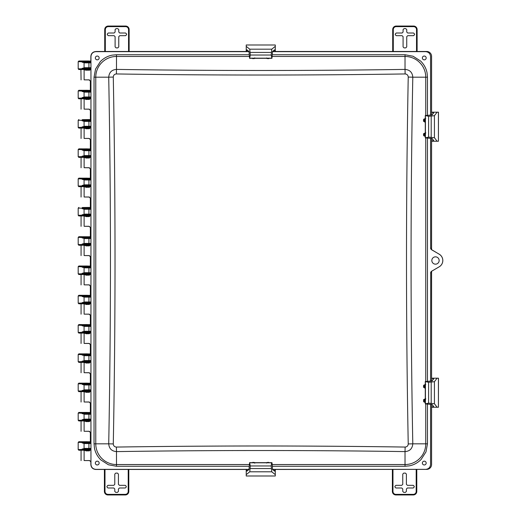 <?xml version="1.0" encoding="UTF-8"?>
<svg xmlns="http://www.w3.org/2000/svg" width="521" height="521" viewBox="0 0 521 521"><rect width="100%" height="100%" fill="white"/><g stroke="black" fill="none" stroke-linecap="round" stroke-linejoin="round"><path stroke-width="0.78" d="M437.099 378.194L438.422 378.194L438.422 407.246L437.099 407.246L434.429 403.723L434.429 381.711L437.099 378.194L431.59 378.194L433.01 378.52L433.01 379.75M436.057 378.194L438.467 378.194L438.422 407.246M434.429 381.711L428.594 382.29L425.279 381.554L432.117 380.929L433.648 378.865M437.099 407.246L431.59 407.246L433.622 406.491L432.117 404.511L425.279 403.879L425.273 381.535L425.273 403.899L428.594 403.143L434.429 403.723M433.622 378.943L433.01 378.52M275.283 474.611L275.283 475.992L246.231 475.992L246.231 474.611L249.754 471.798L271.76 471.798L275.283 474.611L275.283 469.454M246.231 475.992L275.283 475.992M271.76 471.798L271.187 465.95L271.604 462.804L271.923 462.668L272.209 464.133L272.548 469.525L274.534 471.108L275.205 469.454M246.309 469.454L246.98 471.108L248.966 469.525L249.592 462.668L271.936 462.661L249.579 462.661L250.327 465.95L249.754 471.798M246.231 474.611L246.231 469.454M437.099 112.184L438.422 112.184L438.422 141.237L437.099 141.237L434.429 137.72L434.429 115.708L437.099 112.184L431.59 112.184L433.01 112.516L433.01 113.741M436.057 112.184L438.467 112.184L438.422 141.237M434.429 115.708L428.594 116.287L425.273 115.532L432.117 114.92L433.648 112.862M433.622 112.933L433.01 112.516M437.099 141.237L431.59 141.237L433.622 140.488L432.117 138.501L425.279 137.876L428.594 137.14L434.429 137.72M425.273 137.896L425.279 115.545L425.273 137.896M246.231 46.369L246.231 44.988L275.283 44.988L275.283 46.369L271.76 49.182L249.754 49.182L246.231 46.369L246.231 51.475M275.283 44.988L246.231 44.988M249.754 49.182L250.327 55.031L249.592 58.313L248.966 51.455L246.902 49.847M246.98 49.873L246.322 51.475M275.192 51.475L274.534 49.873L272.548 51.455L271.923 58.313L249.579 58.319L271.923 58.313L271.187 55.031L271.76 49.182M275.283 46.369L275.283 51.475M393.29 51.475L393.29 29.567A2.931 2.931 0 0 1 396.22 26.636L396.22 26.05A3.517 3.517 0 0 0 392.704 29.567L392.704 51.475L392.704 29.567A3.517 3.517 0 0 1 396.22 26.05A3.517 3.517 0 0 0 392.704 29.567A3.517 3.517 0 0 1 396.22 26.05L413.596 26.05A3.517 3.517 0 0 1 417.113 29.567L417.113 51.475L417.113 29.567A3.517 3.517 0 0 0 413.596 26.05L413.596 26.636A2.931 2.931 0 0 1 416.526 29.567L416.526 51.475M416.194 469.454L416.194 491.433L416.78 491.433L416.78 469.454L416.78 491.433A3.517 3.517 0 0 1 413.264 494.95A3.517 3.517 0 0 0 416.78 491.433A3.517 3.517 0 0 1 413.264 494.95L395.888 494.95A3.517 3.517 0 0 1 392.378 491.433L392.378 469.454L392.378 491.433A3.517 3.517 0 0 0 395.888 494.95L395.888 494.364A2.931 2.931 0 0 1 392.964 491.433L392.964 469.454M129.136 51.475L129.136 29.567L129.136 51.475M105.32 51.475L105.32 29.567L104.734 29.567L104.734 51.475L104.734 29.567A3.517 3.517 0 0 1 108.244 26.05L125.626 26.05A3.517 3.517 0 0 1 129.136 29.567A3.517 3.517 0 0 0 125.626 26.05L125.626 26.636C127.404 26.812 128.381 27.782 128.55 29.567L128.55 51.475M104.402 469.454L104.402 491.433L104.402 469.454M128.218 469.454L128.218 491.433C128.049 493.218 127.072 494.188 125.294 494.364L125.294 494.95A3.517 3.517 0 0 0 128.804 491.433L128.804 469.454L128.804 491.433A3.517 3.517 0 0 1 125.294 494.95L107.912 494.95A3.517 3.517 0 0 1 104.402 491.433A3.517 3.517 0 0 0 107.912 494.95L107.912 494.364C106.134 494.188 105.157 493.218 104.988 491.433L104.988 469.454M90.849 61.068L90.849 56.411C91.149 53.468 92.771 51.846 95.714 51.546L95.805 51.546A4.878 4.878 0 0 1 96.645 51.475L248.986 51.475M431.577 404.335L431.577 464.498A4.878 4.878 0 0 1 426.699 469.382L272.496 469.454M272.529 51.475L426.699 51.475A4.878 4.878 0 0 1 431.577 56.353L431.577 115.095M431.577 138.326L431.577 249.741L439.151 254.157A7.32 7.32 0 0 1 439.151 266.843L431.577 271.259L431.577 381.105M404.062 28.616L403.085 29.593L403.085 32.035L402.108 33.012L396.253 33.012L395.276 33.989L395.276 34.705L396.253 35.682L402.108 35.682L403.085 36.659L403.085 46.91L404.062 47.886L405.755 47.886L406.732 46.91L406.732 36.659L407.709 35.682L413.57 35.682L414.54 34.705L414.54 33.989L413.57 33.012L407.709 33.012L406.732 32.035L406.732 29.593L405.755 28.616L404.062 28.616M405.429 492.384L406.4 491.407L406.4 488.965L407.376 487.988L413.238 487.988L414.215 487.011L414.215 486.295L413.238 485.318L407.376 485.318L406.4 484.341L406.4 474.09L405.429 473.114L403.729 473.114L402.753 474.09L402.753 484.341L401.776 485.318L395.921 485.318L394.944 486.295L394.944 487.011L395.921 487.988L401.776 487.988L402.753 488.965L402.753 491.407L403.729 492.384L405.429 492.384M249.018 469.454L95.714 469.454C92.771 469.154 91.149 467.532 90.849 464.589L90.849 461.834L89.573 460.564L84.115 460.564L84.115 450.431L89.124 450.906L90.394 449.643M89.827 460.59L84.115 460.564M90.394 441.782L90.394 432.547L89.124 431.277L84.115 431.277L84.115 421.144L89.124 421.626L90.394 420.356M90.394 412.495L90.394 403.261L89.124 401.997L84.115 401.997L84.115 391.857L89.124 392.339L90.394 391.069M90.394 383.209L90.394 373.98L89.124 372.71L84.115 372.71L84.115 362.57L89.124 363.052L90.394 361.782M90.394 353.928L90.394 344.694L89.124 343.424L84.115 343.424L84.115 333.29L89.124 333.766L90.394 332.496M90.394 324.642L90.394 315.407L89.124 314.137L84.115 314.137L84.115 304.004L89.124 304.479L90.394 303.215M90.394 295.355L90.394 286.12L89.124 284.85L84.115 284.85L84.115 274.717L89.124 275.199L90.394 273.929M90.394 266.068L90.394 256.833L89.124 255.564L84.115 255.564L84.115 245.43L89.124 245.912L90.394 244.642M90.394 236.781L90.394 227.547L89.124 226.283L84.115 226.283L84.115 216.143L89.124 216.625L90.394 215.355M90.394 207.501L90.394 198.267L89.124 196.997L84.115 196.997L84.115 186.857L89.124 187.339L90.394 186.069M90.394 178.215L90.394 168.98L89.124 167.71L84.115 167.71L84.115 157.576L89.124 158.052L90.394 156.782M90.394 148.928L90.394 139.693L89.124 138.423L84.115 138.423L84.115 128.29L89.124 128.765L90.394 127.502M90.394 119.641L90.394 110.406L89.124 109.136L84.115 109.136L84.115 99.003L89.124 99.485L90.394 98.215M90.394 90.354L90.394 81.12L89.124 79.856L84.115 79.856L84.115 69.716L85.893 70.198L89.827 70.172M85.893 70.198L89.84 70.146L90.849 68.928M431.284 271.461L439.144 266.83A7.301 7.301 0 0 0 439.144 254.183L431.127 249.377M430.874 249.018L430.672 248.543M430.639 248.439L430.561 138.247M430.561 381.183L430.711 272.346M430.9 271.949L431.206 271.539M95.818 469.356C92.881 469.05 91.26 467.428 90.954 464.491C91.26 467.428 92.881 469.05 95.818 469.356L249.058 469.356M95.818 51.657C92.881 51.963 91.26 53.578 90.954 56.515C91.26 53.578 92.881 51.963 95.818 51.657L249.064 51.657M116.085 28.616L115.108 29.593L115.108 32.035L114.132 33.012L108.277 33.012L107.3 33.989L107.3 34.705L108.277 35.682L114.132 35.682L115.108 36.659L115.108 46.91L116.085 47.886L117.785 47.886L118.762 46.91L118.762 36.659L119.732 35.682L125.594 35.682L126.57 34.705L126.57 33.989L125.594 33.012L119.732 33.012L118.762 32.035L118.762 29.593L117.785 28.616L116.085 28.616M117.453 492.384L118.43 491.407L118.43 488.965L119.407 487.988L125.261 487.988L126.238 487.011L126.238 486.295L125.261 485.318L119.407 485.318L118.43 484.341L118.43 474.09L117.453 473.114L115.753 473.114L114.776 474.09L114.776 484.341L113.806 485.318L107.945 485.318L106.968 486.295L106.968 487.011L107.945 487.988L113.806 487.988L114.776 488.965L114.776 491.407L115.753 492.384L117.453 492.384M90.394 256.833L89.423 255.622L84.115 255.564M84.115 245.43L87.163 245.391M89.312 226.335L84.115 226.283M84.115 216.143L87.163 216.104M89.312 197.049L84.115 196.997M84.115 186.857L87.163 186.798L87.652 187.286L85.893 187.339M89.312 167.762L84.115 167.71M84.115 157.576L87.163 157.537M89.312 138.475L84.115 138.423M84.115 128.29L87.163 128.251M89.312 109.189L84.115 109.136M84.115 99.003L87.163 98.944L87.652 99.426L85.893 99.485M89.312 79.908L84.115 79.856M84.115 69.716L87.163 69.677M87.163 69.521L87.652 70.146M90.394 81.12L89.091 79.882M89.124 99.485L90.361 98.182L89.456 99.426M89.091 99.452L89.423 99.426M89.312 99.433L87.652 99.433M87.163 98.944L87.652 99.426L87.163 98.808M90.394 110.406L89.091 109.169M89.124 128.765L90.361 127.469L89.456 128.713M89.312 128.713L85.893 128.765M89.091 128.739L89.423 128.713M87.163 128.094L87.652 128.713M90.394 139.693L89.091 138.456M89.124 158.052L90.361 156.756L89.456 158M89.312 158L85.893 158.052M89.091 158.026L89.423 158M87.163 157.381L87.652 158M90.394 168.98L89.091 167.742M89.124 187.339L90.361 186.043L89.456 187.286M89.312 187.286L87.652 187.286L87.163 186.798L87.652 187.286M89.091 187.306L89.423 187.286M90.394 198.267L89.091 197.023M89.124 216.625L90.361 215.323L89.456 216.573M89.312 216.573L85.893 216.625M89.091 216.593L89.423 216.573M87.163 215.948L87.652 216.573M90.394 227.547L89.091 226.309M89.124 245.912L90.361 244.61L89.456 245.86M89.312 245.86L85.893 245.912M89.091 245.879L89.423 245.86M87.163 245.235L87.652 245.86M85.893 275.199L89.423 275.14L90.361 273.896L89.456 275.14M87.652 275.14L87.163 274.521M84.115 274.717L87.163 274.652M90.394 286.12L89.423 284.902L84.115 284.85M85.893 304.479L89.423 304.427L90.361 303.183L89.456 304.427M87.652 304.427L87.163 303.808M87.163 303.958L84.115 304.004M90.394 315.407L89.423 314.189L84.115 314.137M85.893 333.766L89.423 333.714L90.361 332.47L89.456 333.714M87.652 333.714L87.163 333.088M87.163 333.245L84.115 333.29M90.394 344.694L89.423 343.476L84.115 343.424M85.893 363.052L89.423 363L90.361 361.75L89.456 363M87.652 363L87.163 362.375M84.115 362.57L87.163 362.512M90.394 373.98L89.423 372.762L84.115 372.71M89.124 392.339L90.361 391.037L89.456 392.287M89.091 392.306L89.423 392.287M89.312 392.287L85.893 392.339M84.115 391.857L87.163 391.662M87.652 392.287L87.17 391.818M90.394 403.261L89.423 402.049L84.115 401.997M89.124 421.626L90.361 420.323L89.456 421.567M89.312 421.567L85.893 421.626M89.091 421.593L89.423 421.567M84.115 421.144L87.163 420.948M87.652 421.567L87.163 421.085M90.394 432.547L89.423 431.329L84.115 431.277M89.124 450.906L90.361 449.61L89.456 450.854M89.312 450.854L85.893 450.906M89.091 450.88L89.423 450.854M84.115 450.431L87.163 450.235M87.652 450.854L87.17 450.391M430.561 115.18L430.561 56.515C430.255 53.578 428.633 51.963 425.696 51.657L272.45 51.657M431.785 249.93L430.561 247.814M430.561 273.193L431.785 271.076M272.457 469.356L425.696 469.356C428.633 469.05 430.255 467.428 430.561 464.491L430.561 404.25M90.954 67.71L88.915 67.691L88.915 62.846L90.954 62.826L90.954 62.123L82.09 62.181L82.318 61.081L78.866 60.996L88.902 60.996L79.42 61.009L79.726 61.387L79.335 60.996M82.09 62.181L85.053 62.846L90.954 62.807L90.954 66.284M90.954 67.73L90.954 68.414L90.954 67.73L85.053 67.691L82.09 68.355L82.09 68.772L78.183 68.857L78.866 69.54L90.954 69.397L90.954 68.713L82.09 68.772L82.318 69.449M90.954 69.397L90.954 68.713M78.866 60.996L78.196 61.686L90.954 61.823L90.954 61.139L82.318 61.081M90.954 61.823L90.954 61.139M82.318 90.367L82.09 91.051L90.954 91.11L90.954 90.426L78.866 90.283L78.183 90.967L82.09 91.051L82.09 91.468L85.053 92.132L90.954 92.093L90.954 91.409L90.954 95.564M90.954 98.749L78.866 98.821L82.318 98.736L82.09 97.642L84.076 97.062L90.954 97.01L90.954 97.701L90.954 97.01L88.915 96.978L88.915 92.132L90.954 92.113M82.318 98.736L90.954 98.684L90.954 98L78.183 98.143L78.866 98.821M90.954 98.684L90.954 98M90.954 126.284L88.915 126.264L88.915 121.419L90.954 121.4L90.954 120.696L90.954 124.851M90.954 126.297L90.954 126.981L90.954 126.297L85.053 126.258L82.09 126.929L82.09 127.339L78.183 127.424L78.866 128.107L90.954 127.971L90.954 127.28L82.09 127.339L82.318 128.023M90.954 127.971L90.954 127.28M90.954 120.397L90.954 119.706L82.318 119.654L82.09 120.338L90.954 120.397M90.954 155.564L88.915 155.545L88.915 150.699L90.954 150.68L90.954 149.983L90.954 154.138M90.954 155.584L90.954 156.267L90.954 155.584L85.053 155.545L82.09 156.209L82.09 156.626L78.183 156.71L78.866 157.394L90.954 157.251L90.954 156.567L82.09 156.626L82.318 157.309M90.954 157.251L90.954 156.567M78.866 148.856L78.183 149.534L82.09 149.625L90.954 149.677L90.954 148.993L78.866 148.856L90.954 148.928M90.954 149.677L90.954 148.993M82.318 178.228L82.09 178.911L90.954 178.964L90.954 178.28L78.866 178.136L78.183 178.82L82.09 178.911L82.09 179.322L85.053 179.986L90.954 179.947L90.954 179.263L90.954 183.425M90.954 186.609L78.866 186.681L82.318 186.596L82.09 185.496L84.076 184.916L90.954 184.87L90.954 185.554L90.954 184.87L88.915 184.831L88.915 179.986L90.954 179.966M82.318 186.596L90.954 186.538L90.954 185.854L78.183 185.997L78.866 186.681M90.954 186.538L90.954 185.854M90.954 214.138L88.915 214.118L88.915 209.273L90.954 209.253L90.954 208.55L90.954 212.711M90.954 214.157L90.954 214.841L90.954 214.157L85.053 214.118L82.09 214.782L82.09 215.199L78.183 215.284L78.866 215.968L90.954 215.824L90.954 215.14L82.09 215.199L82.318 215.883M90.954 215.824L90.954 215.14M90.954 208.25L90.954 207.566L82.318 207.508L82.09 208.192L90.954 208.25M89.632 236.762L78.866 236.71L78.183 237.394L82.09 237.478L82.09 237.895L85.053 238.559L90.954 238.52L90.954 237.837L90.954 241.998M90.954 245.176L78.866 245.254L82.318 245.163L82.09 244.069L84.076 243.489L90.954 243.437L90.954 244.128L90.954 243.437L88.915 243.405L88.915 238.559L90.954 238.54M82.318 245.163L90.954 245.111L90.954 244.427L78.183 244.57L78.866 245.254M90.954 237.537L90.954 236.853L82.318 236.794L82.09 237.478L90.954 237.537M82.318 266.081L82.09 266.765L90.954 266.824L90.954 266.133L78.866 265.997L78.183 266.68L82.09 266.765L82.09 267.175L85.053 267.846L90.954 267.807L90.954 267.123L90.954 271.278M90.954 274.463L78.866 274.534L82.318 274.45L82.09 273.356L84.076 272.776L90.954 272.724L90.954 273.408L90.954 272.724L88.915 272.691L88.915 267.846L90.954 267.827M82.318 274.45L90.954 274.398L90.954 273.714L78.183 273.851L78.866 274.534M90.954 266.824L90.954 266.133M90.954 301.991L88.915 301.972L88.915 297.126L90.954 297.107L90.954 296.41L90.954 300.565M90.954 302.011L90.954 302.694L90.954 302.011L85.053 301.972L82.09 302.642L82.09 303.053L78.183 303.137L78.866 303.821L90.954 303.684L90.954 302.994L82.09 303.053L82.318 303.736M90.954 303.684L90.954 302.994M78.866 295.283L78.183 295.967L82.09 296.052L90.954 296.104L90.954 295.42L78.866 295.283L90.954 295.355M90.954 296.104L90.954 295.42M82.318 324.655L82.09 325.338L90.954 325.391L90.954 324.707L78.866 324.563L78.183 325.247L82.09 325.338L82.09 325.749L85.053 326.413L90.954 326.38L90.954 325.69L90.954 329.852M90.954 333.036L78.866 333.108L82.318 333.023L82.09 331.923L84.076 331.343L90.954 331.297L90.954 331.981L90.954 331.297L88.915 331.258L88.915 326.413L90.954 326.393M82.318 333.023L90.954 332.965L90.954 332.281L78.183 332.424L78.866 333.108M90.954 332.965L90.954 332.281M90.954 325.391L90.954 324.707M82.318 353.941L82.09 354.619L90.954 354.677L90.954 353.993L78.866 353.85L78.183 354.534L82.09 354.619L82.09 355.035L85.053 355.7L90.954 355.661L90.954 354.977L90.954 359.138M90.954 360.584L90.954 361.268L90.954 360.584L85.053 360.545L82.09 361.209L82.09 361.626L78.183 361.711L78.866 362.395L90.954 362.251L90.954 361.567L82.09 361.626L82.318 362.31M90.954 362.251L90.954 361.567M90.954 354.677L90.954 353.993M90.954 389.851L88.915 389.832L88.915 384.986L90.954 384.967L90.954 384.264L90.954 388.425M90.954 389.871L90.954 390.555L90.954 389.871L85.053 389.832L82.09 390.496L82.09 390.913L78.183 390.997L78.866 391.681L90.954 391.538L90.954 390.854L82.09 390.913L82.318 391.59M90.954 391.538L90.954 390.854M78.866 383.137L78.183 383.821L90.954 383.964L90.954 383.28L78.866 383.137L90.954 383.209M90.954 383.964L90.954 383.28M82.318 412.508L82.09 413.192L90.954 413.251L90.954 412.567L78.866 412.424L78.183 413.107L82.09 413.192L82.09 413.609L85.053 414.273L90.954 414.234L90.954 413.55L90.954 417.705M90.954 420.89L78.866 420.961L82.318 420.877L82.09 419.783L84.076 419.203L90.954 419.151L90.954 419.841L90.954 419.151L88.915 419.118L88.915 414.273L90.954 414.254M82.318 420.877L90.954 420.825L90.954 420.141L78.183 420.284L78.866 420.961M90.954 420.825L90.954 420.141M90.954 413.251L90.954 412.567M90.954 448.425L88.915 448.405L88.915 443.56L90.954 443.54L90.954 442.837L90.954 446.992M90.954 448.438L90.954 449.122L90.954 448.438L85.053 448.399L82.09 449.069L82.09 449.48L78.183 449.564L78.866 450.248L89.664 450.183M90.954 449.421L90.954 450.111L90.954 449.421L82.09 449.48L82.318 450.164L78.866 450.248M78.866 441.71L78.183 442.394L90.954 442.537L90.954 441.847L78.866 441.71L90.954 441.782M90.954 442.537L90.954 441.847M90.954 464.491L90.954 56.515M90.361 81.152L90.361 90.354L90.361 81.152L89.456 79.908M90.361 110.439L90.361 119.641L90.361 110.439L89.456 109.195M90.361 139.726L90.361 148.928L90.361 139.726L89.456 138.475M90.361 169.006L90.361 178.215L90.361 169.012L89.456 167.762M90.361 198.293L90.361 207.501L90.361 198.293L89.456 197.049M90.361 227.579L90.361 236.781L90.361 227.579L89.247 226.322M90.361 256.866L90.361 266.068L90.524 256.886L89.456 255.622M90.361 286.153L90.361 295.355L90.524 286.172L89.456 284.902M90.361 315.439L90.361 324.642L90.524 315.459L89.456 314.189M90.361 344.72L90.361 353.928L90.361 344.726L89.456 343.476M90.361 374.006L90.361 383.209L90.524 374.032L89.456 372.762M90.361 403.293L90.361 412.495L90.524 403.319L89.456 402.049M90.361 432.58L90.361 441.782L90.524 432.599L89.456 431.336M249.259 466.269L116.489 466.269L108.414 464.771L100.846 459.926C97.42 456.474 95.284 452.521 94.444 448.067L94.041 443.82L94.041 77.186L95.538 69.117L100.384 61.55C103.835 58.118 107.788 55.981 112.243 55.141L116.489 54.738L249.259 54.738M95.343 463.065A1.902 1.902 0 0 1 98.195 461.417A1.902 1.902 0 0 1 98.195 464.712A1.902 1.902 0 0 1 95.343 463.065M95.343 57.948A1.902 1.902 0 0 1 98.195 56.301A1.902 1.902 0 0 1 98.195 59.596A1.902 1.902 0 0 1 95.343 57.948M272.255 54.738L405.025 54.738L413.094 56.242L420.668 61.081C424.094 64.539 426.23 68.485 427.07 72.94L427.474 77.186L427.474 115.245M422.362 57.948A1.902 1.902 0 0 1 425.221 56.301A1.902 1.902 0 0 1 425.221 59.596A1.902 1.902 0 0 1 422.362 57.948M431.831 260.507A3.66 3.66 0 0 1 437.321 257.335A3.66 3.66 0 0 1 437.321 263.672A3.66 3.66 0 0 1 431.831 260.507M425.273 385.006L425.247 385.006A0.684 0.482 88 0 1 425.129 384.57L425.748 384.55M425.273 402.453L425.129 402.453A0.684 0.482 92 0 1 425.247 402.01L425.273 402.01M425.247 402.01L423.964 401.984L423.54 401.424L423.833 400.727L425.273 400.727M427.474 404.185L427.474 443.82L425.976 451.889L421.131 459.463C417.679 462.889 413.726 465.025 409.272 465.865L405.025 466.269L272.255 466.269M422.362 463.065A1.902 1.902 0 0 1 425.221 461.417A1.902 1.902 0 0 1 425.221 464.712A1.902 1.902 0 0 1 422.362 463.065M89.677 61.068L90.954 61.068M89.365 60.996L88.511 61.387M78.866 69.54L90.954 69.462M78.866 90.283L90.954 90.354M89.632 119.622L90.954 119.641M89.365 119.569L82.318 119.654M78.866 128.107L90.954 128.036M78.866 157.394L90.954 157.322M78.866 178.136L90.954 178.215M89.632 207.475L90.954 207.501M89.365 207.423L82.318 207.508M78.866 215.968L90.954 215.889M89.365 236.71L90.954 236.781M78.866 236.71L82.318 236.794M78.866 265.997L90.954 266.068M89.534 303.756L90.954 303.75M89.501 303.756L78.866 303.821M78.866 324.563L90.954 324.642M78.866 353.85L90.954 353.928M89.534 362.329L90.954 362.323M89.501 362.329L78.866 362.395M90.954 360.565L88.915 360.545L88.915 355.7L90.954 355.68M89.534 391.61L90.954 391.603M89.501 391.61L78.866 391.681M78.866 412.424L90.954 412.495M89.534 450.183L90.954 450.177M252.281 58.248L252.815 58.671L253.538 58.319M267.976 58.319L268.693 58.671L269.233 58.248M424.14 119.003L425.748 118.541M425.748 132.718L423.54 133.728L423.54 135.44L425.129 136.437A0.684 0.482 92 0 1 425.247 136.007L425.273 136.007M425.247 136.007L423.97 135.981M424.14 385.006L425.129 384.57M423.964 385.032L423.54 385.592L425.273 385.592M425.129 402.453L423.964 401.984M269.233 462.759L268.673 462.661M252.841 462.661L252.281 462.759M80.918 69.54L81.068 79.908M85.053 67.691L88.915 67.691M88.915 62.846L85.053 62.846M87.313 90.283L81.849 90.322M78.183 90.967L78.202 98.137M85.053 96.978L88.915 96.978M88.915 92.132L85.053 92.132M88.915 121.419L84.076 121.334L82.09 120.748L82.09 120.338L78.183 120.253L78.866 119.569M85.053 126.258L88.915 126.264M87.313 148.856L81.849 148.895M78.183 149.527L78.202 156.704M82.318 148.941L82.09 150.035L84.076 150.615L90.954 150.667M85.053 155.545L88.915 155.545M88.915 150.699L85.053 150.699M87.313 178.136L81.849 178.175M78.183 178.82L78.202 185.99M85.053 184.831L88.915 184.831M88.915 179.986L85.053 179.986M88.915 209.273L84.076 209.188L82.09 208.608L82.09 208.192L78.196 208.113L78.866 207.423M85.053 214.118L88.915 214.118M85.053 243.405L88.915 243.405M88.915 238.559L85.053 238.559M87.313 265.997L81.849 266.036M78.183 266.68L78.202 273.844M85.053 272.691L88.915 272.691M88.915 267.846L85.053 267.846M87.313 295.283L81.849 295.322M78.183 295.954L78.202 303.131M82.318 295.368L82.09 296.462L84.076 297.042L90.954 297.094M85.053 301.972L88.915 301.972M88.915 297.126L85.053 297.133M87.313 324.563L81.849 324.609M78.183 325.241L78.202 332.418M85.053 331.258L88.915 331.258M88.915 326.413L85.053 326.413M87.313 353.85L81.849 353.889M78.183 354.527L78.202 361.704M85.053 360.545L88.915 360.545M88.915 355.7L85.053 355.7M87.313 383.137L81.849 383.176M78.183 383.814L78.202 390.991M82.318 383.222L82.09 384.322L84.076 384.902L90.954 384.947M85.053 389.832L88.915 389.832M88.915 384.986L85.053 384.986M87.313 412.424L81.849 412.463M78.183 413.107L78.202 420.278M85.053 419.118L88.915 419.118M88.915 414.273L85.053 414.273M87.313 441.71L81.849 441.749M78.183 442.381L78.183 449.564M82.318 441.795L82.09 442.889L84.076 443.475L90.954 443.521M85.053 448.399L88.915 448.405M88.915 443.56L85.053 443.56M249.299 464.543L116.489 464.543L116.489 451.603C111.702 451.193 109.117 448.601 108.72 443.82L95.766 443.82A20.723 20.723 0 0 0 116.489 464.543L116.489 466.269M268.693 462.335L266.537 462.661M254.977 462.661L252.815 462.335M272.216 464.543L405.025 464.543A20.723 20.723 0 0 0 425.748 443.82L412.795 443.82C412.365 448.64 409.78 451.232 405.025 451.603L405.123 447.064C308.881 445.631 212.633 445.631 116.391 447.064L116.489 451.603C212.666 450.17 308.849 450.17 405.025 451.603L405.025 466.269M268.693 58.671L266.511 58.319M425.748 115.343L425.748 77.186A20.723 20.723 0 0 0 405.025 56.463L405.025 69.404C308.849 70.836 212.666 70.836 116.489 69.404L116.489 54.738M252.815 58.671L255.003 58.319M249.299 56.463L116.489 56.463A20.723 20.723 0 0 0 95.766 77.186L108.72 77.186C109.143 72.373 111.735 69.775 116.489 69.404L116.391 73.949C212.633 75.382 308.881 75.382 405.123 73.949L405.025 69.404C409.806 69.814 412.398 72.406 412.795 77.186L427.474 77.186M113.285 77.062L108.72 77.186C111.019 199.4 111.019 321.613 108.72 443.82L113.285 443.944C115.59 321.652 115.59 199.361 113.285 77.062C113.448 75.154 114.477 74.119 116.391 73.949M425.253 119.003A0.684 0.482 88 0 1 425.129 118.56M423.957 119.029L423.54 119.589L425.273 119.589M423.54 385.573L423.54 387.279L425.162 388.282A0.684 0.482 91 0 1 425.273 387.845M425.748 398.728L423.69 399.503L423.54 401.45M412.795 443.82C410.496 321.607 410.496 199.4 412.795 77.186L408.23 77.062C405.924 199.361 405.924 321.652 408.23 443.944L412.795 443.82M423.54 119.563L423.54 121.269L425.162 122.272A0.684 0.482 91 0 1 425.273 121.836M425.273 135.421L423.54 135.421L423.827 134.718L425.273 134.718M425.273 386.289L423.833 386.289L423.54 385.592M267.976 462.661L268.673 462.335M252.841 462.335L253.538 462.661M78.202 68.85L78.183 61.68M78.202 127.417L78.183 120.253M78.202 215.277L78.183 208.107M78.202 244.564L78.196 237.4M254.776 463.169L254.176 462.661M253.805 462.661L254.17 462.387M267.253 462.661L267.709 462.628M267.253 462.361L266.667 463.065M266.667 57.942L267.253 58.645L267.976 58.385M253.538 58.385L254.17 58.626L254.776 57.844M425.273 120.279L423.833 120.279L423.54 119.589M425.644 133.409L423.593 134.086L425.273 134.053M425.273 134.451L423.593 134.086M425.162 132.725A0.684 0.482 -91 0 0 425.273 133.161M423.833 120.279L425.273 120.546M425.273 121.009L423.566 121.009L423.827 120.546M423.566 121.009L424.263 121.595L425.273 121.595M425.644 399.418L424.368 399.49L425.103 399.477L423.593 400.095L425.273 400.056M425.273 400.46L423.593 400.095M425.162 398.734A0.684 0.482 -91 0 0 425.273 399.171M423.833 386.289L425.273 386.562M425.273 387.012L423.566 387.012L423.833 386.556M423.566 387.012L424.27 387.598L425.273 387.598M425.09 133.474L424.381 133.487M431.193 382.245L431.193 403.195M433.01 405.69L433.01 406.914M425.429 381.867L425.429 403.567M428.594 403.143L428.594 382.29M271.233 468.548L250.282 468.548M274.951 470.509L273.785 470.509M247.729 470.509L246.563 470.509M271.604 462.804L249.911 462.804M250.327 465.95L271.187 465.95M431.193 116.235L431.193 137.186M433.01 139.68L433.01 140.904M425.429 115.864L425.429 137.564M428.594 137.14L428.594 116.287M250.282 52.432L271.233 52.432M246.563 50.472L247.729 50.472M273.785 50.472L274.951 50.472M249.911 58.176L271.604 58.176M271.187 55.031L250.327 55.031M393.29 29.567L392.704 29.567M416.526 29.567L417.113 29.567A3.517 3.517 0 0 0 413.596 26.05M392.964 491.433L392.378 491.433A3.517 3.517 0 0 0 395.888 494.95M128.55 29.567L129.136 29.567A3.517 3.517 0 0 0 125.626 26.05M104.734 29.567A3.517 3.517 0 0 1 108.244 26.05L108.244 26.636L125.626 26.636M104.988 491.433L104.402 491.433A3.517 3.517 0 0 0 107.912 494.95M125.294 494.95A3.517 3.517 0 0 0 128.804 491.433L128.218 491.433M396.22 26.636L413.596 26.636M416.194 491.433A2.931 2.931 0 0 1 413.264 494.364L413.264 494.95M413.264 494.364L395.888 494.364M105.32 29.567C105.489 27.782 106.466 26.812 108.244 26.636M125.294 494.364L107.912 494.364M427.474 138.182L427.474 381.248M90.954 450.111L82.318 450.164M94.041 443.82L95.766 443.82L95.766 77.186L94.041 77.186M252.841 58.671L252.841 58.319M268.673 58.319L268.673 58.671M272.216 56.463L405.025 56.463L405.025 54.738M425.748 381.352L425.748 138.078M425.273 401.424L423.54 401.424M425.748 404.088L425.748 443.82L427.474 443.82M84.076 62.761L84.076 67.776M84.076 92.048L84.076 97.062M84.076 121.334L84.076 126.343M85.053 121.419L90.954 121.38M84.076 150.615L84.076 155.629M84.076 179.901L84.076 184.916M84.076 209.188L84.076 214.203M85.053 209.273L90.954 209.234M84.076 238.475L84.076 243.489M84.076 267.761L84.076 272.776M84.076 297.042L84.076 302.056M84.076 326.328L84.076 331.343M84.076 355.615L84.076 360.63M84.076 384.902L84.076 389.916M84.076 414.188L84.076 419.203M84.076 443.475L84.076 448.483M90.954 68.414L82.09 68.355M82.09 91.468L90.954 91.409M90.954 97.701L82.09 97.642M82.09 120.748L90.954 120.696M90.954 126.981L82.09 126.929M82.09 150.035L90.954 149.983M90.954 156.267L82.09 156.209M82.09 179.322L90.954 179.263M90.954 185.554L82.09 185.496M82.09 208.608L90.954 208.55M90.954 214.841L82.09 214.782M82.09 237.895L90.954 237.837M90.954 244.128L82.09 244.069M82.09 267.175L90.954 267.123M90.954 273.408L82.09 273.356M82.09 296.462L90.954 296.41M90.954 302.694L82.09 302.642M82.09 325.749L90.954 325.69M90.954 331.981L82.09 331.923M82.09 355.035L90.954 354.977M90.954 361.268L82.09 361.209M82.09 384.322L90.954 384.264M90.954 390.555L82.09 390.496M82.09 413.609L90.954 413.55M90.954 419.841L82.09 419.783M82.09 442.889L90.954 442.837M90.954 449.122L82.09 449.069M116.391 447.064C114.477 446.894 113.448 445.852 113.285 443.944M405.123 73.949C407.031 74.119 408.067 75.154 408.23 77.062M408.23 443.944C408.067 445.852 407.031 446.894 405.123 447.064M267.253 58.645L267.253 58.319M81.068 255.616L81.068 245.235M81.068 226.335L81.068 215.948M81.068 197.049L81.068 186.661M81.068 167.762L81.068 157.381M81.068 138.475L81.068 128.094M81.068 109.189L81.068 98.808M81.068 284.902L81.068 274.521M81.068 314.189L81.068 303.808M81.068 343.476L81.068 333.088M81.068 372.762L81.068 362.375M81.068 402.049L81.068 391.662M81.068 431.329L81.068 420.948M81.068 460.616L81.068 450.235M80.586 61.055L81.732 61.068M82.429 61.074L83.191 61.081M84.272 61.081L84.799 61.081M85.796 61.074L86.317 61.068M87.561 61.055L87.906 61.048"/></g></svg>
